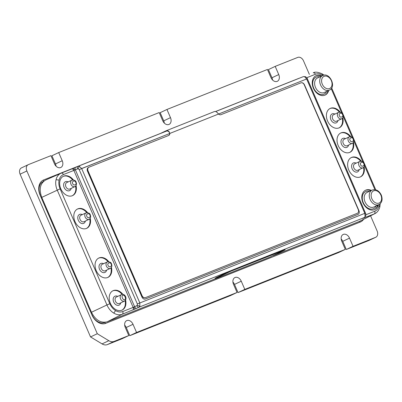 <?xml version="1.0" encoding="UTF-8"?>
<svg xmlns="http://www.w3.org/2000/svg" width="402" height="402" viewBox="0 0 402 402"><rect width="100%" height="100%" fill="white"/><g stroke="black" fill="none" stroke-linecap="round" stroke-linejoin="round"><path stroke-width="0.6" d="M80.948 215.271A3.568 2.588 64.7 0 0 80.063 219.452A3.568 2.588 64.7 0 0 83.993 221.723L89.083 219.316A3.568 2.588 -115.3 0 1 85.154 217.05A3.568 2.588 -115.3 0 1 86.038 212.869L80.948 215.271M102.183 264.34A3.568 2.588 64.7 0 0 101.299 268.521A3.568 2.588 64.7 0 0 105.229 270.787L110.314 268.385A3.568 2.588 -115.3 0 1 106.389 266.119A3.568 2.588 -115.3 0 1 107.269 261.938L102.183 264.34M338.625 112.329L333.539 114.731A3.568 2.588 64.7 0 0 332.655 118.912A3.568 2.588 64.7 0 0 336.585 121.183L341.67 118.776A3.568 2.588 -115.3 0 1 337.745 116.51A3.568 2.588 -115.3 0 1 338.625 112.329C341.162 112.078 342.579 112.776 342.881 114.424C343.263 115.047 343.645 118.158 341.67 118.776M349.243 136.861L344.152 139.268A3.568 2.588 64.7 0 0 343.273 143.449A3.568 2.588 64.7 0 0 347.202 145.715L352.288 143.313A3.568 2.588 -115.3 0 1 348.358 141.042A3.568 2.588 -115.3 0 1 349.243 136.861C351.78 136.615 353.197 137.313 353.499 138.956C353.881 139.584 354.262 142.69 352.288 143.313M359.86 161.398L354.77 163.8A3.568 2.588 64.7 0 0 353.891 167.981A3.568 2.588 64.7 0 0 357.82 170.247L362.905 167.845A3.568 2.588 -115.3 0 1 358.976 165.579A3.568 2.588 -115.3 0 1 359.86 161.398C362.393 161.147 363.815 161.845 364.111 163.493C364.498 164.117 364.88 167.222 362.905 167.845M116.444 297.008A3.568 2.588 64.7 0 0 116.339 297.053A3.568 2.588 64.7 0 0 115.454 301.234A3.568 2.588 64.7 0 0 119.278 303.55A3.568 2.588 64.7 0 0 119.384 303.5A3.568 2.588 64.7 0 0 119.489 303.45M66.792 182.558A3.568 2.588 64.7 0 0 65.908 186.739A3.568 2.588 64.7 0 0 69.837 189.01L74.928 186.603A3.568 2.588 -115.3 0 1 70.998 184.337A3.568 2.588 -115.3 0 1 71.878 180.156L66.792 182.558M372.111 190.081L367.021 192.483A8.025 5.819 64.7 0 0 365.036 201.889A8.025 5.819 64.7 0 0 373.88 206.99L378.965 204.588C382.091 202.638 382.86 199.442 381.277 195.005C378.925 190.528 375.87 188.89 372.111 190.081A8.025 5.819 64.7 0 0 370.126 199.487A8.025 5.819 64.7 0 0 378.965 204.588M322.806 75.481A8.025 5.819 64.7 0 0 322.565 75.586L317.479 77.988A8.025 5.819 64.7 0 0 315.49 87.4A8.025 5.819 64.7 0 0 324.087 92.606A8.025 5.819 64.7 0 0 324.334 92.5L329.419 90.093C336.695 87.214 329.901 72.119 322.846 75.465L322.565 75.586A8.025 5.819 64.7 0 0 320.655 85.159A8.025 5.819 64.7 0 0 329.178 90.199A8.025 5.819 64.7 0 0 329.419 90.093M72.31 195.719A10.698 7.759 64.7 0 0 75.581 186.161M76.058 185.553A10.698 7.759 -115.3 0 1 72.591 195.598A10.698 7.759 -115.3 0 1 60.802 188.794A10.698 7.759 -115.3 0 1 63.451 176.252A10.698 7.759 -115.3 0 1 73.41 179.945M111.449 267.335A10.698 7.759 -115.3 0 1 107.982 277.375A10.698 7.759 -115.3 0 1 96.194 270.576A10.698 7.759 -115.3 0 1 98.842 258.029A10.698 7.759 -115.3 0 1 108.801 261.727M107.701 277.501A10.698 7.759 64.7 0 0 110.967 267.938M121.856 310.213A10.698 7.759 64.7 0 0 125.128 300.651M125.605 300.048A10.698 7.759 -115.3 0 1 122.138 310.088A10.698 7.759 -115.3 0 1 110.349 303.289A10.698 7.759 -115.3 0 1 112.997 290.741A10.698 7.759 -115.3 0 1 122.957 294.44M90.219 218.266A10.698 7.759 -115.3 0 1 86.747 228.311A10.698 7.759 -115.3 0 1 74.958 221.507A10.698 7.759 -115.3 0 1 77.606 208.96A10.698 7.759 -115.3 0 1 87.571 212.658M86.465 228.431A10.698 7.759 64.7 0 0 89.736 218.869M328.68 90.445A10.698 7.759 -115.3 0 1 325.183 95.058A10.698 7.759 -115.3 0 1 313.394 88.254A10.698 7.759 -115.3 0 1 316.042 75.707A10.698 7.759 -115.3 0 1 321.826 75.933M324.901 95.179A10.698 7.759 64.7 0 0 328.122 90.706M364.041 166.795A10.698 7.759 -115.3 0 1 360.569 176.835A10.698 7.759 -115.3 0 1 348.785 170.036A10.698 7.759 -115.3 0 1 351.428 157.489A10.698 7.759 -115.3 0 1 361.393 161.187M360.287 176.96A10.698 7.759 64.7 0 0 363.559 167.398M378.227 204.94A10.698 7.759 -115.3 0 1 374.724 209.548A10.698 7.759 -115.3 0 1 362.941 202.749A10.698 7.759 -115.3 0 1 365.589 190.201A10.698 7.759 -115.3 0 1 371.373 190.427M374.443 209.673A10.698 7.759 64.7 0 0 377.669 205.201M353.423 142.258A10.698 7.759 -115.3 0 1 349.951 152.303A10.698 7.759 -115.3 0 1 338.167 145.504A10.698 7.759 -115.3 0 1 340.816 132.956A10.698 7.759 -115.3 0 1 350.775 136.655M349.675 152.428A10.698 7.759 64.7 0 0 352.941 142.866M342.805 117.726A10.698 7.759 -115.3 0 1 339.338 127.771A10.698 7.759 -115.3 0 1 327.55 120.967A10.698 7.759 -115.3 0 1 330.198 108.419A10.698 7.759 -115.3 0 1 340.157 112.118M339.057 127.891A10.698 7.759 64.7 0 0 342.323 118.329M85.38 221.065A4.93 3.578 -115.3 0 1 82.199 223.587A4.93 3.578 -115.3 0 1 78.295 220.221A4.93 3.578 -115.3 0 1 78.465 215.331A4.93 3.578 -115.3 0 1 82.33 214.618M71.219 188.357A4.93 3.578 -115.3 0 1 68.044 190.875A4.93 3.578 -115.3 0 1 64.139 187.508A4.93 3.578 -115.3 0 1 64.305 182.619A4.93 3.578 -115.3 0 1 68.174 181.905M337.966 120.525A4.93 3.578 -115.3 0 1 334.791 123.047A4.93 3.578 -115.3 0 1 330.886 119.68A4.93 3.578 -115.3 0 1 331.052 114.791A4.93 3.578 -115.3 0 1 334.921 114.078M345.539 138.615A4.93 3.578 64.7 0 0 341.67 139.323A4.93 3.578 64.7 0 0 341.504 144.217A4.93 3.578 64.7 0 0 345.408 147.579A4.93 3.578 64.7 0 0 348.584 145.062M356.157 163.147A4.93 3.578 64.7 0 0 352.288 163.855A4.93 3.578 64.7 0 0 352.122 168.75A4.93 3.578 64.7 0 0 356.021 172.116A4.93 3.578 64.7 0 0 359.202 169.594M117.721 296.4A4.93 3.578 64.7 0 0 113.851 297.108A4.93 3.578 64.7 0 0 113.686 302.002A4.93 3.578 64.7 0 0 117.59 305.369A4.93 3.578 64.7 0 0 120.766 302.847M103.565 263.687A4.93 3.578 64.7 0 0 99.696 264.4A4.93 3.578 64.7 0 0 99.53 269.29A4.93 3.578 64.7 0 0 103.435 272.656A4.93 3.578 64.7 0 0 106.61 270.134M319.826 76.877A9.387 6.809 64.7 0 0 313.721 88.164A9.387 6.809 64.7 0 0 320.364 94.43A9.387 6.809 64.7 0 0 326.68 91.39M376.227 205.884A9.387 6.809 -115.3 0 1 369.91 208.924A9.387 6.809 -115.3 0 1 363.267 202.658A9.387 6.809 -115.3 0 1 369.373 191.372M41.758 197.392L60.109 188.855L109.816 303.721L106.947 304.962L57.24 190.096A14.286 10.362 -115.3 0 1 56.054 179.704A14.286 10.362 -115.3 0 1 60.948 173.262L45.778 179.965C40.155 183.242 38.808 189.03 41.733 197.332L91.49 312.314C95.56 320.168 100.786 323.334 107.163 321.816L215.356 278.757M273.199 255.732L359.443 221.401L374.845 213.658A14.286 10.362 -115.3 0 1 374.242 213.929L363.287 218.105A2.231 1.965 -118.8 0 1 363.127 218.185M215.341 278.747L215.125 278.274L216.402 277.526L230.436 270.837L283.36 249.773L284.948 249.245L285.164 249.722L283.887 250.466L269.853 257.154L216.929 278.219L215.341 278.747L216.613 277.998L230.647 271.31L285.164 249.722M77.963 166.338L166.378 131.147A3.568 2.452 68.3 0 1 166.433 131.122A3.568 2.452 68.3 0 1 169.126 132.062L169.825 133.434A3.121 2.261 -115.3 0 1 168.714 135.464A3.121 2.261 -115.3 0 1 168.619 135.504L88.937 167.222A3.121 2.261 64.7 0 0 88.842 167.262A3.121 2.261 64.7 0 0 88.068 170.925L142.037 295.641A3.121 2.261 64.7 0 0 145.383 297.666L357.378 213.281A3.121 2.261 64.7 0 0 357.473 213.241A3.121 2.261 64.7 0 0 358.242 209.583L304.274 84.867A3.121 2.261 64.7 0 0 300.932 82.842L220.944 114.681A3.121 2.261 -115.3 0 1 218.562 114.032L306.686 78.968L304.495 76.616L303.334 76.631L215.598 111.555L303.334 76.631M56.054 179.704L59.104 180.086C59.792 177.327 61.24 175.483 63.456 174.558L75.365 169.82A2.231 1.156 -113.4 0 1 75.566 167.368L77.807 166.398L79.234 166.282L81.671 168.533L139.816 302.897L139.821 306.284L138.806 307.294L136.6 308.349A2.231 1.151 -115.6 0 1 134.61 306.721L136.816 305.666C137.434 306.862 138.097 307.404 138.806 307.294L364.307 217.537L365.076 216.618L364.83 213.331L137.343 303.957L79.199 169.594L78.209 168.78L77.611 168.85C77.164 167.589 77.239 166.77 77.832 166.393L166.433 131.122M81.671 168.533L169.659 133.514L79.199 169.594M42.994 181.925L41.934 182.347M91.957 314.997L40.11 195.191L91.957 314.997A12.864 9.331 64.7 0 0 105.741 323.344L360.318 222.015A12.864 9.331 64.7 0 0 363.584 219.336M92.148 314.972A11.588 8.407 64.7 0 0 104.57 322.489L105.741 323.344M105.033 322.303L104.57 322.489M42.833 181.744L43.496 181.428A11.588 8.407 64.7 0 0 43.17 181.568A11.588 8.407 64.7 0 0 40.306 195.161M299.003 78.355A12.864 9.331 64.7 0 0 298.254 78.601L215.522 111.535M160.423 133.464L43.682 179.935A12.864 9.331 64.7 0 0 40.11 195.191M21.587 167.835A5.352 3.879 64.7 0 0 21.422 167.905A5.352 3.879 64.7 0 0 20.1 174.177L90.525 336.921L102.058 343.906L108.826 340.705L97.294 333.725L26.869 170.981A5.352 3.879 -115.3 0 1 28.195 164.704A5.352 3.879 -115.3 0 1 28.356 164.634L50.938 155.649L54.476 163.825A5.749 4.171 -115.3 0 0 60.813 167.483A5.749 4.171 -115.3 0 0 62.235 160.74L58.697 152.559L159.192 112.56L162.73 120.736A5.749 4.171 -115.3 0 0 169.066 124.394A5.749 4.171 -115.3 0 0 170.488 117.65L166.951 109.47L267.446 69.471L270.983 77.646A5.749 4.171 -115.3 0 0 277.32 81.304A5.749 4.171 -115.3 0 0 278.742 74.561L275.199 66.38L297.781 57.396A5.352 3.879 -115.3 0 1 303.515 60.863L309.364 74.38M108.826 340.705A8.914 6.467 64.7 0 0 114.118 341.409L107.344 344.604L122.027 338.765L128.796 335.564L114.118 341.409M128.796 335.564L125.258 327.389A5.749 4.171 -115.3 0 1 126.68 320.645A5.749 4.171 -115.3 0 1 133.012 324.298L136.554 332.479L129.786 335.675L230.281 295.676L237.049 292.475L136.554 332.479M237.049 292.475L233.507 284.299A5.749 4.171 -115.3 0 1 234.934 277.556A5.749 4.171 -115.3 0 1 241.265 281.209L244.808 289.39L238.034 292.586L338.529 252.587L345.303 249.391L244.808 289.39M345.303 249.391L341.76 241.21A5.749 4.171 -115.3 0 1 343.182 234.466A5.749 4.171 -115.3 0 1 349.519 238.125L353.056 246.3L346.288 249.496L368.87 240.512A5.352 3.879 64.7 0 0 369.036 240.441A5.352 3.879 64.7 0 0 369.192 240.361M370.569 215.814L377.126 230.969A5.352 3.879 -115.3 0 1 375.805 237.24A5.352 3.879 -115.3 0 1 375.644 237.311L353.056 246.3M272.561 79.998A5.749 4.171 -115.3 0 0 271.968 77.757L268.43 69.581L275.199 66.38M164.307 123.087A5.749 4.171 -115.3 0 0 163.72 120.846L160.177 112.671L166.951 109.47M56.054 166.172A5.749 4.171 -115.3 0 0 55.466 163.936L51.928 155.76L58.697 152.559M97.294 333.725L90.525 336.921M124.665 325.148A5.749 4.171 -115.3 0 1 126.243 327.499L129.786 335.675M232.919 282.058A5.749 4.171 -115.3 0 1 234.497 284.41L238.034 292.586M341.172 238.974A5.749 4.171 -115.3 0 1 342.75 241.321L346.288 249.496M107.344 344.604A8.914 6.467 -115.3 0 1 102.058 343.906M77.611 168.85L75.365 169.82L134.61 306.721L133.147 307.399L73.867 170.413A2.231 1.533 -111.7 0 0 71.656 168.996L71.656 168.996A2.231 1.533 -111.7 0 0 71.621 169.011L61.28 173.126M74.581 170.126L73.516 168.237L75.566 167.368A2.231 1.156 -113.4 0 1 75.591 167.358L71.621 169.011M339.383 112.108A10.698 7.759 64.7 0 0 329.921 108.56M350.001 136.64A10.698 7.759 64.7 0 0 340.539 133.092M370.815 190.689A10.698 7.759 64.7 0 0 365.312 190.342M360.619 161.177A10.698 7.759 64.7 0 0 351.157 157.629M321.268 76.199A10.698 7.759 64.7 0 0 315.766 75.847M86.797 212.648A10.698 7.759 64.7 0 0 77.335 209.1M122.183 294.43A10.698 7.759 64.7 0 0 112.721 290.882M108.027 261.717A10.698 7.759 64.7 0 0 98.565 258.169M72.641 179.935A10.698 7.759 64.7 0 0 63.179 176.388M365.076 216.618L365.765 215.768C365.84 214.06 365.745 213.176 365.488 213.105L364.83 213.331L306.686 78.968L218.577 114.042M364.8 213.346L306.656 78.983M358.066 214.351L145.288 299.043L358.066 214.351A3.121 2.261 64.7 0 0 358.157 214.311A3.121 2.261 64.7 0 0 358.162 214.311A3.121 2.261 64.7 0 0 358.936 210.648L304.505 84.867A3.121 2.261 64.7 0 0 301.721 82.727M141.946 297.023A3.121 2.261 64.7 0 0 145.288 299.043L145.293 299.043A3.121 2.261 64.7 0 1 141.951 297.018L87.52 171.237L141.946 297.023M88.741 167.317A3.121 2.261 64.7 0 0 88.646 167.358A3.121 2.261 64.7 0 0 88.304 167.574A3.121 2.261 64.7 0 0 88.294 167.579A3.121 2.261 64.7 0 0 88.284 167.584A3.121 2.261 64.7 0 0 87.515 171.242M169.629 133.524A3.121 2.261 -115.3 0 1 168.619 135.509M88.294 167.579L88.284 167.584A3.121 2.261 64.7 0 0 87.52 171.237M357.187 213.372A3.121 2.261 64.7 0 0 357.283 213.331A3.121 2.261 64.7 0 0 357.373 213.286L145.383 297.666M88.309 167.574A3.121 2.261 64.7 0 0 87.882 171.011L141.851 295.731A3.121 2.261 64.7 0 0 145.192 297.751M159.76 133.776L166.046 130.806A4.01 2.759 68.3 0 1 166.157 130.761A4.01 2.759 68.3 0 1 169.242 131.876L169.825 133.434L218.562 114.032L217.351 112.726A4.01 2.759 -111.7 0 0 214.271 111.61A4.01 2.759 -111.7 0 0 214.16 111.655M89.897 215.1C91.48 217.316 87.405 218.939 86.887 216.296C85.304 214.085 89.38 212.462 89.897 215.1M111.128 264.169C112.716 266.385 108.635 268.008 108.123 265.365C106.535 263.154 110.61 261.531 111.128 264.169M339.479 115.756C337.891 113.545 341.966 111.922 342.484 114.56C344.072 116.776 339.991 118.399 339.479 115.756M350.097 140.293C348.509 138.077 352.584 136.454 353.102 139.097C354.685 141.308 350.609 142.931 350.097 140.293M360.71 164.825C359.127 162.609 363.202 160.991 363.72 163.629C365.302 165.845 361.227 167.468 360.71 164.825M122.896 295.435C124.369 293.998 126.766 299.54 124.665 299.525C123.193 300.962 120.796 295.42 122.896 295.435M119.384 303.5L124.474 301.098A3.568 2.588 -115.3 0 1 124.364 301.143A3.568 2.588 -115.3 0 1 120.575 298.907A3.568 2.588 -115.3 0 1 121.424 294.651A3.568 2.588 -115.3 0 1 121.535 294.601M75.737 182.387C77.325 184.603 73.249 186.226 72.732 183.583C71.149 181.372 75.224 179.749 75.737 182.387M371.86 198.734A6.688 4.849 64.7 0 0 379.026 203.075A6.688 4.849 64.7 0 0 380.88 195.146A6.688 4.849 64.7 0 0 373.719 190.804A6.688 4.849 64.7 0 0 371.86 198.734M329.479 88.581A6.688 4.849 64.7 0 0 331.333 80.651A6.688 4.849 64.7 0 0 324.173 76.315A6.688 4.849 64.7 0 0 322.314 84.244A6.688 4.849 64.7 0 0 329.479 88.581M136.6 308.349L122.258 314.233A14.286 10.362 -115.3 0 1 113.781 313.108L115.58 310.595C118.098 312.073 120.479 312.389 122.736 311.545A2.231 1.533 68.3 0 1 122.258 314.233L107.309 321.761M359.298 221.462L374.242 213.929A2.231 1.533 68.3 0 0 374.724 211.241C376.935 210.316 378.388 208.472 379.071 205.713L379.855 206.879C378.604 211.487 375.945 213.196 374.845 213.658A14.286 10.362 -115.3 0 0 374.86 213.653M360.318 222.015L359.463 221.391M43.682 179.935L43.522 181.402M271.968 77.757L278.742 74.561M163.72 120.846L170.488 117.65M55.466 163.936L62.235 160.74M26.869 170.981L20.1 174.177M126.243 327.499L133.012 324.298M234.497 284.41L241.265 281.209M342.75 241.321L349.519 238.125M375.644 237.311L368.87 240.512M139.821 306.284L137.273 305.254L136.816 305.666M137.343 303.957L137.273 305.254M78.209 168.78L79.234 166.282M306.686 78.968L307.344 78.742C307.44 78.465 306.832 77.787 305.51 76.702L303.384 76.611M304.495 76.616L305.51 76.702M134.554 309.289L133.851 307.093M363.403 218.045L362.825 218.432M322.947 75.425L322.364 73.953L324.052 75.154M60.109 188.855C58.823 185.804 58.491 182.88 59.104 180.086M365.875 214.763L374.724 211.241M379.297 204.417L379.071 205.713M331.213 88.661L341.66 112.806M343.218 116.404L352.278 137.338M353.835 140.936L362.895 161.875M364.448 165.468L374.91 189.643M322.595 75.204C320.082 73.727 317.696 73.41 315.444 74.254L306.741 77.717M109.816 303.721C111.153 306.736 113.073 309.027 115.58 310.595M122.736 311.545L133.147 307.399A2.231 1.533 68.3 0 1 132.67 310.088M73.521 168.232L60.948 173.262A14.286 10.362 -115.3 0 1 61.204 173.156A2.231 1.533 68.3 0 1 61.245 173.141A2.231 1.533 68.3 0 1 63.456 174.558M77.787 166.413L75.591 167.358M315.444 74.254A2.231 1.533 -111.7 0 0 313.233 72.837C314.992 71.646 318.032 72.018 322.364 73.953M364.368 217.512A2.231 1.533 68.3 0 1 363.83 218.075M113.781 313.108A14.286 10.362 -115.3 0 1 106.947 304.962L91.465 312.259M40.843 196.402L41.28 196.196M103.46 322.816L104.47 322.339M92.083 313.57L91.636 313.781M216.402 277.526L216.613 277.998M223.537 273.933L223.748 274.405M230.436 270.837L230.647 271.31M283.36 249.773L283.571 250.245M89.083 219.316C90.586 218.376 90.988 216.924 90.289 214.964C89.988 213.316 88.571 212.618 86.038 212.869M110.314 268.385C111.821 267.446 112.223 265.993 111.525 264.034C111.223 262.385 109.806 261.687 107.269 261.938M124.474 301.098C127.921 298.947 124.811 293.083 121.57 294.586L116.339 297.053M74.928 186.603C76.43 185.664 76.832 184.211 76.134 182.252C75.832 180.604 74.415 179.905 71.878 180.156M21.422 167.905L28.195 164.704M369.036 240.441L375.805 237.24M331.675 87.978L375.739 189.804M379.855 206.879L380.217 203.739M365.765 215.768L364.473 217.457M307.344 78.742L365.488 213.105M42.843 182.091L41.506 182.724M166.157 130.761L214.271 111.61"/></g></svg>
